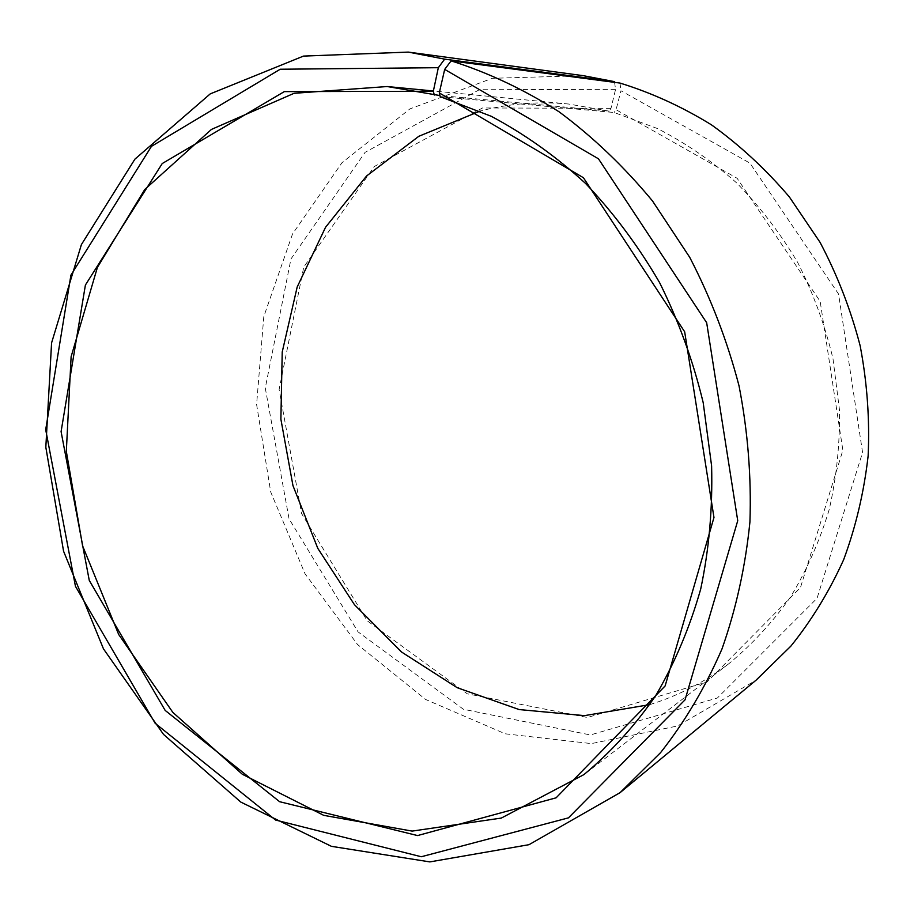 <?xml version="1.0" encoding="UTF-8"?>
<svg xmlns="http://www.w3.org/2000/svg" width="914" height="914" viewBox="0 0 914 914"><rect width="100%" height="100%" fill="white"/><g stroke="black" fill="none" stroke-linecap="round" stroke-linejoin="round"><path stroke-width="0.69" stroke-dasharray="4.57 3.43" d="M614.574 82.351L615.568 89.355L610.986 108.343L609.135 111.154L439.942 95.559M609.135 111.154L568.771 104.047C538.163 101.225 508.595 103.579 480.044 111.108M649.763 704.637C677.971 695.942 704.317 682.301 728.801 663.735C751.834 644.724 772.376 622.525 790.427 597.139C806.776 570.165 819.709 540.939 829.226 509.475C836.584 477.085 840 443.827 839.44 409.689L832.997 358.768C824.965 325.178 813.197 293.074 797.682 262.455C780.213 233.093 759.842 206.564 736.558 182.846C711.926 161.047 685.557 142.95 657.463 128.554L614.162 112.502L440.217 96.667M583.303 75.679L492.372 78.296L409.918 108.903L341.973 162.726L292.526 233.984L263.803 316.564L256.606 404.456L270.715 491.995L305.025 573.752L357.591 644.564L425.627 699.473L505.271 733.816L591.404 743.596L677.571 725.979L756.141 680.13M615.568 89.355L479.324 89.732L365.063 152.364L290.96 258.959L265.277 388.039L289.041 518.809L358.071 631.894L463.421 709.275L590.398 734.959L717.376 697.999L817.047 598.304L862.576 452.487L838.549 294.011L749.903 163.092L620.96 90.76L616.059 109.703L614.162 112.502M620 83.071L620.96 90.76M610.986 108.343L482.546 107.966L374.294 166.519L303.734 267.117L279.113 389.467L301.597 513.588L367.245 620.812L467.294 693.817L587.462 717.501L707.093 681.924L800.481 587.531L842.868 450.271L820.178 301.426L737.107 178.264L616.059 109.703M568.771 104.047L433.385 90.989M728.801 663.735L583.92 774.604"/><path stroke-width="1.37" d="M439.942 95.559L387.182 86.533L294.068 93.308L211.454 129.411L144.766 189.495L97.421 267.356L71.121 356.666L66.322 451.379L82.58 545.795L118.694 634.522L172.837 712.383L242.37 774.295L323.727 815.345L412.088 831.1L501.306 818.076L583.92 774.604C610.723 752.382 634.647 726.07 655.692 695.645C674.738 663.118 689.739 627.61 700.695 589.096C709.081 549.314 712.714 508.264 711.606 465.946L703.197 402.651C693.109 360.824 678.576 320.803 659.577 282.586C638.28 245.969 613.614 212.928 585.566 183.44C555.998 156.385 524.556 134.004 491.241 116.284L440.217 96.667L439.291 92.908L444.684 69.395L451.105 60.872L620 83.071C651.591 92.805 682.084 106.732 711.492 124.864C739.883 145.28 765.841 169.307 789.353 196.933L820.064 242.359C837.395 275.171 850.763 309.652 860.165 345.823C867.135 382.486 869.797 419.16 868.14 455.846C864.027 492.052 855.87 526.658 843.668 559.665C829.352 591.335 811.769 620.138 790.918 646.072L756.141 680.13L620.058 792.667L660.536 752.679C684.837 721.877 705.322 687.305 721.98 648.974C736.124 608.85 745.436 566.52 749.926 521.985C751.468 476.742 747.846 431.374 739.038 385.879C727.304 340.945 710.864 298.09 689.716 257.314L652.447 200.897C624.079 166.645 592.969 136.951 559.105 111.816C524.168 89.572 488.167 72.594 451.105 60.872M480.044 111.108L418.795 136.3L366.571 175.991L325.555 227.266L297.187 286.996L282.22 352.004L280.884 419.218L292.96 485.631L317.821 548.4L354.483 604.737L401.554 652.013L457.217 687.716L519.141 709.561L584.446 715.639L649.763 704.637M434.31 95.045L433.327 91.263L284.311 91.617L162.235 163.537L85.402 285.031L61.089 431.614L89.264 580.413L165.171 710.418L279.615 801.704L417.561 835.567L556.112 797.819L665.129 685.934L713.971 517.484L684.666 331.793L583.44 177.739L439.291 92.908M433.327 91.263L438.332 67.693L280.221 69.236L151.461 146.343L70.926 275.114L45.7 429.671L75.439 586.274L155.163 723.294L275.571 820.041L421.274 856.749L568.462 817.859L685.043 699.827L737.735 520.717L706.671 322.722L598.453 158.796L444.684 69.395M438.332 67.693L444.638 59.147L408.295 52.098L303.505 56.085L210.243 93.879L134.918 159.139L81.403 244.586L51.572 342.91L45.826 447.243L63.569 551.222L103.476 648.871L163.515 734.399L240.816 802.092L331.405 846.33L429.843 861.902L529 844.685L620.058 792.667M444.638 59.147L614.471 81.632L583.303 75.679L408.295 52.098M614.471 81.632L614.574 82.351M433.385 90.989L387.182 86.533"/></g></svg>
